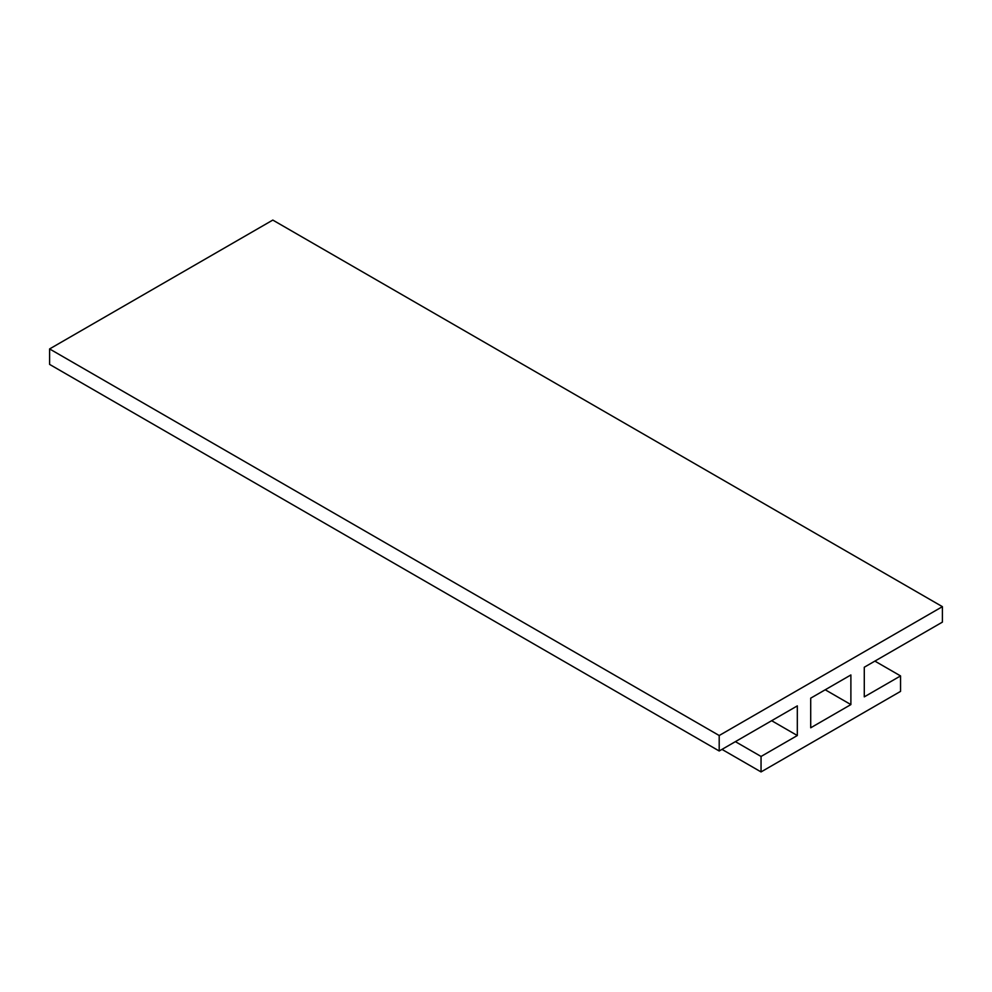 <?xml version="1.0" encoding="UTF-8"?>
<svg xmlns="http://www.w3.org/2000/svg" width="992" height="992" viewBox="0 0 992 992"><rect width="100%" height="100%" fill="white"/><g stroke="black" fill="none" stroke-linecap="round" stroke-linejoin="round"><path stroke-width="1.49" d="M850.888 704.593L850.888 674.957L810.712 698.157L810.712 727.793L850.888 704.593L825.22 689.775M721.99 749.382L761.05 771.925L761.05 756.462L797.32 735.531L771.652 720.7M735.382 741.644L761.05 756.462M797.32 735.531L797.32 705.882L719.2 750.994L719.2 735.518L49.6 348.936L49.6 364.399L719.2 750.994M719.2 735.518L942.4 606.658L942.4 622.12L864.28 667.232L864.28 696.868L900.55 675.924L900.55 691.387L761.05 771.925M49.6 348.936L272.8 220.075L942.4 606.658M874.882 661.106L900.55 675.924"/></g></svg>
